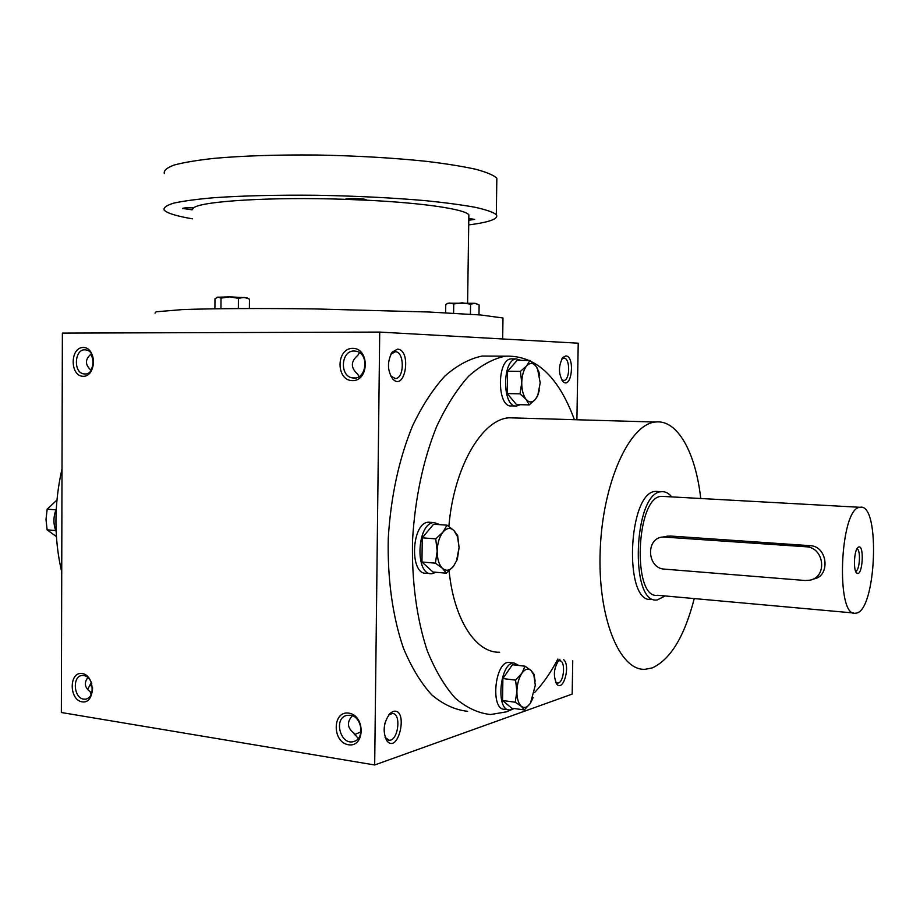 <?xml version="1.0" encoding="UTF-8"?>
<svg xmlns="http://www.w3.org/2000/svg" width="920" height="920" viewBox="0 0 920 920"><rect width="100%" height="100%" fill="white"/><g stroke="black" fill="none" stroke-linecap="round" stroke-linejoin="round"><path stroke-width="1.38" d="M555.542 682.019L557.566 683.054C564.052 683.606 566.076 660.238 559.509 660.755L557.842 661.331M559.947 659.295L559.026 659.985C553.667 668.058 552.966 676.154 556.91 684.273C563.431 692.012 570.71 665.551 563.73 659.744M397.52 349.151L392.15 352.164C386.986 361.87 387.274 370.921 393.001 379.316C405.524 391.529 411.723 349.669 397.52 349.151M390.655 375.992L395.497 378.568C404.639 378.189 404.478 351.463 395.312 351.75L390.816 354.269L392.15 352.164M359.455 352.636L357.846 355.315C350.612 361.479 350.543 367.758 357.638 374.152L358.995 376.636M393.116 711.447L389.999 713.437C383.536 722.372 382.455 731.469 386.756 740.703C398.659 755.389 408.997 707.238 393.116 711.447M385.066 737.322L389.125 740.232C398.337 741.094 401.637 713.057 392.288 713.483L388.504 715.196M354.211 734.781L361.008 731.837M352.337 715.783C346.736 722.027 347.185 727.743 353.683 732.952L358.259 738.519M90.815 370.116L91.919 367.977C93.529 363.515 93.299 359.225 91.252 355.085L90.746 354.246M87.584 689.482L91.379 682.433M90.183 685.768L91.321 682.283M91.425 693.553L90.321 692.15M91.114 694.98L90.309 691.828C84.64 687.585 83.846 682.789 87.929 677.453M91.218 370.415C84.801 364.745 84.87 359.202 91.413 353.774M384.456 725.604L384.997 723.028M388.596 368.678L388.642 361.629M576.897 419.761L578.22 343.195L379.718 332.085L62.376 333.097L61.352 712.517L374.681 764.98L572.171 694.094L572.746 660.801M565.834 355.925L562.867 357.42C558.245 366.056 558.348 374.175 563.155 381.777C571.803 389.505 575.253 356.051 565.834 355.925M467.624 711.309C455.204 709.964 443.279 704.513 431.836 694.956C420.934 683.043 411.47 667.425 403.42 648.106C392.644 616.871 387.285 578.45 388.286 537.97C390.85 496.547 398.923 459.183 412.539 425.879C422.211 405.685 433.009 389.056 444.923 376.015C457.194 365.286 469.625 358.627 482.206 356.04L493.35 356.109M379.718 332.085L374.681 764.98M348.795 713.126C332.258 710.539 331.936 742.244 348.45 744.763C365.102 747.649 365.481 715.415 348.795 713.126M82.087 701.845C68.885 699.844 68.965 671.439 82.179 673.52C95.496 675.349 95.392 704.156 82.087 701.845M352.762 348.335C336.03 348.151 335.697 380.523 352.417 380.638C369.265 381.11 369.644 348.209 352.762 348.335M83.145 376.315C69.816 376.234 69.897 347.311 83.248 347.472C96.692 347.346 96.588 376.705 83.145 376.315M61.732 572.091C53.923 538.534 54.015 504.125 62.008 468.855M694.255 598.586C684.503 636.444 670.496 659.548 652.234 667.908L645.207 669.288C619.424 671.197 597.31 616.94 600.231 549.504C602.841 482.091 629.567 424.085 655.362 422.038C677.373 419.106 695.692 452.582 700.73 498.49M499.64 652.234C476.077 653.223 453.916 619.931 449.109 570.894M448.879 526.435C453.709 467.153 482.137 419.048 509.266 417.795L516.338 418.002M648.887 599.15L651.578 599.391C623.219 604.348 627.888 490.774 656.006 491.395L661.365 491.74C633.546 492.142 629.28 604.923 657.259 599.92L665.229 595.953M514.119 708.515L506.621 711.815L490.521 714.541C478.296 713.219 466.555 707.768 455.296 698.165C444.578 686.182 435.263 670.45 427.351 650.981C416.772 619.482 411.527 580.716 412.551 539.856C415.115 498.03 423.119 460.31 436.563 426.684C446.108 406.284 456.757 389.505 468.51 376.337C480.608 365.504 492.844 358.788 505.229 356.178C535.394 355.062 558.44 376.234 574.379 419.681M557.842 659.053C550.884 672.37 543.11 683.571 534.497 692.656M84.847 373.991L84.111 373.945C72.691 373.048 74.52 347.679 85.87 349.945C96.657 350.934 95.623 374.796 84.847 373.991M354.246 351.014C340.906 350.301 339.319 376.395 352.59 377.913C366.378 380.926 369.943 353.315 356.005 351.198L354.246 351.014M92.529 687.251C92.69 693.806 90.482 697.774 85.905 699.143L83.766 699.154C73.749 698.154 72.047 676.418 81.915 675.475C86.376 675.211 89.677 677.936 91.816 683.663M350.267 715.242L346.736 715.415C333.063 718.336 340.607 746.028 353.866 741.462C365.125 738.863 362.008 716.289 350.267 715.242M561.499 379.615L563.764 380.5C570.204 380.362 570.319 357.799 563.868 358.087L561.786 358.938M182.505 208.437L192.084 209.817L193.556 207.862C201.388 201.123 271.745 196.742 345.334 199.329L366.079 200.18C423.752 202.94 465.072 209.254 468.855 214.831L468.82 217.281M155.02 313.145L156.078 311.788L182.298 309.603C211.485 308.499 260.464 308.211 314.64 308.924L428.812 312.006L480.872 314.997L502.987 317.998L502.964 319.148M192.452 218.833C176.249 216.062 166.808 213.118 164.128 210.001C163.369 207.598 166.623 205.286 173.857 203.09C183.448 201.008 196.822 199.214 213.992 197.708C242.937 195.707 277.15 194.89 316.606 195.258C356.35 195.994 392.644 197.788 425.5 200.663C445.464 202.687 462.035 204.895 475.203 207.299C486.151 209.748 493.189 212.198 496.305 214.636C498.962 218.764 489.762 222.191 468.705 224.905M182.505 208.598C182.873 207.897 186.553 207.655 193.556 207.862M345.334 199.329C346.38 198.018 365.769 198.478 366.286 199.824L366.079 200.18M468.797 218.511L474.674 219.386L468.774 220.259M164.323 173.558C163.576 170.602 166.83 167.773 174.076 165.059C183.678 162.472 197.075 160.23 214.256 158.343C243.248 155.779 277.495 154.675 317.009 155.02C356.787 155.779 393.127 157.872 426.006 161.299C445.993 163.702 462.576 166.359 475.743 169.268C486.703 172.236 493.729 175.214 496.846 178.192L496.788 181.861M217.097 297.263L229.736 296.872L246.767 297.735L249.458 299.195L249.377 308.499M214.912 308.775L214.981 298.747L218.005 297.079L221.03 298.115L229.736 296.872L238.429 298.333L238.349 308.545M221.03 298.115L220.949 308.695M248.02 298.494L243.984 297.424L238.429 298.333M445.636 312.777L445.751 304.554L448.051 303.209L474.892 303.301L479.124 304.991L478.986 314.847M446.775 303.922L449.742 302.979L453.732 303.991L462.173 302.795L470.58 304.221L470.43 314.226M453.732 303.991L453.606 313.202M476.859 303.784L474.892 303.301L470.58 304.221M56.925 500.066L47.184 509.162L46 519.409L47.127 529.839L56.396 536.578M56.12 531.507C53.176 524.297 53.222 516.81 56.258 509.059M55.936 509.829L47.184 509.162M55.729 530.575L47.127 529.839M435.735 538.867L442.991 532.093L446.993 525.17L453.951 530.506C450.386 527.332 446.729 527.873 442.991 532.093C439.38 536.82 437.437 543.168 437.172 551.149C437.23 559.072 439.001 564.811 442.497 568.353C446.142 571.366 449.788 570.699 453.456 566.352L456.515 560.912L459.08 547.561L457.585 536.843L453.951 530.506L457.677 535.555L459.08 547.561L457.343 559.303L453.456 566.352L446.338 573.206L442.497 568.353L435.413 563.166L437.172 551.149L435.735 538.867L422.257 537.832L421.947 562.005L432.963 572.01L446.338 573.206M422.257 537.832L433.596 524.216L446.993 525.17M430.617 522.341L428.754 522.215C411.435 521.835 409.055 575.299 426.489 573.217L430.042 573.539M439.817 524.664L434.159 522.594C416.898 522.226 414.517 575.805 431.882 573.712L436.126 572.297M421.947 562.005L435.413 563.166M529.909 360.433L517.178 360.341L507.575 371.22L520.398 371.369L526.688 365.884L529.909 360.433L535.923 366.137C532.933 362.641 529.851 362.549 526.688 365.884C523.641 369.69 521.985 375.268 521.743 382.628C521.755 389.976 523.227 395.577 526.159 399.429C529.218 402.81 532.289 402.776 535.394 399.337L537.843 395.128L540.201 382.777L537.544 368.77L535.923 366.137L538.878 371.749L539.66 375.659M512.612 358.892L511.186 358.88C496.719 359.317 496.915 407.502 511.324 405.927M520.996 360.364L516.338 358.915C501.929 359.363 502.101 407.64 516.465 406.053L520.237 404.685M507.575 371.22L507.23 393.576L516.488 404.593L529.207 404.903L526.159 399.429L520.041 393.829L521.743 382.628L520.398 371.369M537.843 395.128L539.396 390.046M537.659 395.876L535.394 399.337L529.207 404.903M507.23 393.576L520.041 393.829M525.055 666.23L512.452 664.7L502.883 678.534L515.568 680.144L521.835 673.336L525.055 666.23L531.035 670.438C528.057 668.035 524.986 669.001 521.835 673.336C518.788 678.097 517.143 684.112 516.902 691.391C516.913 698.567 518.385 703.547 521.318 706.295C524.354 708.561 527.424 707.48 530.506 703.064L535.302 685.239L533.841 675.004L531.035 670.438L533.991 674.233L535.153 681.191M510.358 662.549L509.024 662.4C494.753 661.158 490.095 710.32 504.631 709.274L508.403 709.792M518.938 665.482L514.119 663.009C499.893 661.779 495.236 711.033 509.726 709.975L513.866 708.481M502.883 678.534L502.55 700.511L511.773 708.193L524.354 709.929L521.318 706.295L515.223 702.224L516.902 691.391L515.568 680.144M533.151 697.601L530.506 703.064L524.354 709.929M502.55 700.511L515.223 702.224M855.543 571.009L855.749 570.998C859.866 570.998 860.982 548.791 856.853 549.021M805.954 546.767L663.193 536.992C645.449 537.591 646.794 568.491 664.585 569.135L805.149 580.509L810.002 580.152C827.804 576.943 824.182 547.124 805.954 546.767L810.186 545.686C827.758 546.158 830.519 576.115 814.131 578.864L812.141 579.485M671.738 496.892C668.702 493.131 665.356 491.406 661.71 491.705M665.068 536.624L670.185 536.015L810.186 545.686M664.113 496.466L661.273 496.374C635.846 496.949 632.029 599.828 657.593 595.263L853.783 613.007M859.763 507.357C839.684 508.334 835.463 618.757 855.703 613.18C876.277 612.674 880.796 502.389 860.05 507.299L859.763 507.357M858.762 546.986L858.187 547.273C853.909 549.746 853.001 571.906 857.118 573.275C862.569 576.472 864.535 544.962 858.762 546.986M670.185 536.015L665.229 536.981M555.577 682.053L556.91 684.273M558.337 660.709L559.026 659.985M391.529 376.993L393.001 379.316M355.235 377.971L352.659 377.924M385.618 738.162L386.756 740.703M388.666 714.966L389.999 713.437M389.125 740.232L388.183 740.082M395.497 378.568L394.461 378.557M509.266 417.795L655.362 422.038M482.206 356.04L505.229 356.178M85.606 373.957L84.111 373.945M352.59 377.913L355.373 377.947M86.491 699.005L85.905 699.143M561.614 379.718L563.155 381.777M562.166 358.328L562.867 357.42M502.987 317.998L502.665 338.962M468.855 214.831L467.601 302.921M496.846 178.192L496.305 214.636M457.585 536.843L457.459 535.129M434.159 522.594L428.754 522.215M456.515 560.912L456.377 561.672M516.338 358.915L511.186 358.88M515.522 405.984L511.807 405.892M533.841 675.004L533.634 673.52M514.119 663.009L509.024 662.4M663.193 536.992L668.138 536.026M860.05 507.299L661.653 496.34M855.876 571.768L857.118 573.275"/></g></svg>
